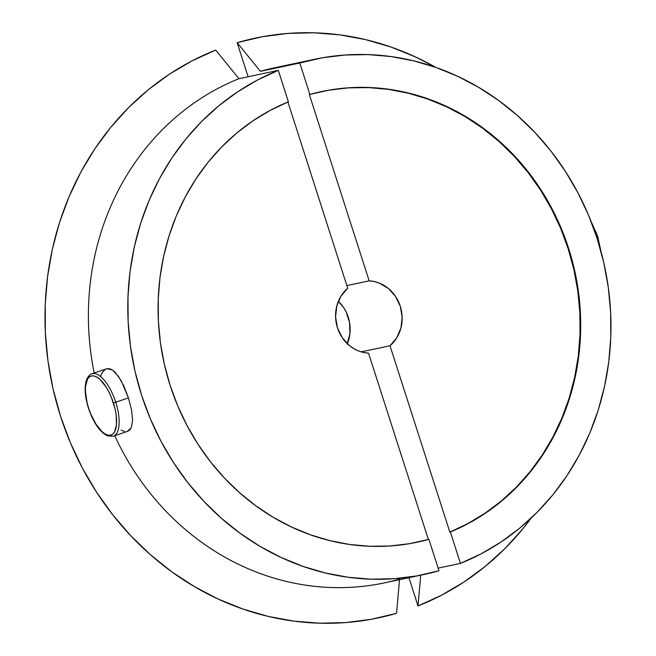 <?xml version="1.0" encoding="UTF-8"?>
<svg xmlns="http://www.w3.org/2000/svg" width="656" height="656" viewBox="0 0 656 656"><rect width="100%" height="100%" fill="white"/><g stroke="black" fill="none" stroke-linecap="round" stroke-linejoin="round"><path stroke-width="0.98" d="M595.517 230.969L597.772 236.685L596.747 237.087A33.005 13.341 -108.9 0 0 595.386 233.192M597.567 239.793A33.005 13.341 -108.9 0 0 596.747 237.087L597.772 236.685L600.83 250.863M290.756 64.903A263.351 240.58 -101.9 0 0 260.391 71.332L237.169 42.689L248.107 76.752L237.169 42.689A296.348 270.731 78.1 0 1 435.879 67.42L415.535 56.949L390.91 47.011L365.613 39.622L339.874 34.875L313.921 32.8L287.992 33.415L262.334 36.72L237.169 42.689L260.391 71.332L299.784 62.992L309.87 94.423L309.345 94.53L369.172 280.858L346.852 285.581L369.172 280.858A36.301 33.161 -101.9 0 1 400.258 306.213A36.301 33.161 -101.9 0 1 390.008 345.761L361.169 351.862L390.008 345.761L449.836 532.09L450.36 531.975L460.446 563.406L481.315 553.738L501.168 541.922L519.823 528.072L537.116 512.303L552.893 494.763L567.005 475.608L579.322 455.026L589.744 433.181L598.165 410.287L604.512 386.548L608.727 362.178L610.777 337.389L610.638 312.428L608.309 287.5L603.823 262.835L597.206 238.661L588.53 215.201L577.862 192.659L565.308 171.241L550.974 151.142L535.001 132.553L517.527 115.628L498.708 100.524L478.716 87.387L457.74 76.326L435.953 67.445L413.567 60.828L390.787 56.531L367.803 54.587L344.843 55.022L322.096 57.835L299.784 62.992L309.87 94.423L329.337 90.069L349.156 87.756L369.164 87.502L389.172 89.306L409 93.152L428.466 99.007L447.408 106.821L465.653 116.522L483.029 128.027L499.388 141.22L514.575 155.997L528.457 172.216L540.913 189.732L551.827 208.395L561.101 228.034L568.654 248.468L574.418 269.509L578.346 290.985L580.388 312.691L580.544 334.437L578.797 356.019L575.164 377.257L569.695 397.946L562.422 417.913L553.41 436.97L542.75 454.944L530.532 471.689L516.871 487.031L501.873 500.856L485.694 513.017L468.474 523.422L450.36 531.975L460.446 563.406L438.126 568.129L460.446 563.406A263.351 240.58 -101.9 0 0 599.682 246.787A263.351 240.58 -101.9 0 0 314.855 59.237L275.463 67.576A263.351 240.58 78.1 0 0 260.391 71.332L299.784 62.992A263.351 240.58 -101.9 0 1 314.855 59.237M347.352 343.736A36.301 33.161 78.1 0 0 338.357 301.252L343.473 307.336L346.204 312.092L349.582 322.596L349.919 333.601L347.204 344.088M408.942 577.698L418.011 605.939L441.627 595.156L464.104 581.938L485.235 566.399L504.833 548.678L522.717 528.949L531.237 518.019A296.348 270.731 78.1 0 1 418.011 605.939L408.942 577.698M420.742 575.197L418.011 605.939L420.742 575.197M600.314 248.239L600.494 249.657M591.737 223.155L593.032 225.557M328.812 90.184L348.631 87.863L368.639 87.609L388.647 89.413L408.475 93.259L427.942 99.122L446.884 106.936L465.129 116.637L482.504 128.133L498.863 141.335L514.05 156.112L527.932 172.331L540.388 189.846L551.302 208.51L560.577 228.14L568.129 248.575L573.893 269.624L577.821 291.1L579.863 312.805L580.011 334.544L578.272 356.134L574.64 377.364L569.17 398.061L561.897 418.02L552.885 437.076L542.225 455.059L530.007 471.795L516.338 487.146L501.348 500.963L485.169 513.131L467.949 523.537L449.836 532.09L390.008 345.761L396.765 337.832L400.939 327.967L402.144 317.094L400.258 306.213L395.47 296.323L388.221 288.353L379.176 283.039L374.24 281.539L369.172 280.858L309.345 94.53L309.87 94.423A230.346 210.437 -101.9 0 1 321.686 91.528A230.346 210.437 -101.9 0 1 570.605 254.823A230.346 210.437 -101.9 0 1 450.36 531.975L449.836 532.09A230.346 210.437 78.1 0 0 570.121 255.077A230.346 210.437 78.1 0 0 321.424 91.578M113.201 436.273A33.005 13.341 -108.9 0 0 115.751 402.235L128.428 397.88L131.544 410.016L132.602 420.586L131.159 428.073L129.47 430.311L127.166 431.435L131.159 428.073L132.602 420.586L131.544 410.016L128.428 397.88L115.751 402.235A33.005 13.341 71.1 0 1 113.332 436.224L127.797 431.263M113.414 402.94A31.152 12.595 71.1 0 1 110.528 435.199A31.152 12.595 71.1 0 1 88.626 408.188L87.002 402.358L85.428 391.279L85.526 386.466L87.486 379.193L89.265 377.011L91.504 375.929L94.103 375.986L96.973 377.184L99.999 379.471L106.042 386.917L108.83 391.796L111.323 397.208L115.03 408.77L116.112 414.477L116.514 424.662L114.554 431.935L112.766 434.116L110.528 435.199L107.928 435.133L105.067 433.944L102.041 431.656L95.997 424.211L90.717 413.92L88.626 408.188A31.152 12.595 71.1 0 1 91.504 375.929A31.152 12.595 71.1 0 1 113.414 402.94L115.751 402.235L113.414 402.94M368.541 353.125A36.301 33.161 -101.9 0 1 337.455 327.779A36.301 33.161 -101.9 0 1 347.705 288.23L287.91 101.992L347.705 288.23L340.948 296.159L336.774 306.016L335.569 316.889L337.455 327.779L342.243 337.66L349.492 345.63L353.838 348.664L358.537 350.952L363.473 352.452L368.541 353.125L428.36 539.462L428.893 539.347L428.36 539.462L368.541 353.125M113.332 436.224L107.494 435.871C99.72 431.869 93.373 422.644 88.462 408.204L88.626 408.188M88.462 408.204C84.698 396.035 84.157 386.318 86.822 379.053C88.822 375.56 90.52 373.805 91.897 373.805A33.005 13.341 71.1 0 1 115.751 402.235A33.005 13.341 -108.9 0 0 92.037 373.756M107.018 368.656L109.708 368.746L112.553 370.082L118.359 376.208L123.828 385.999L128.428 397.88L121.163 380.726L115.456 372.6L112.553 370.082L107.018 368.656L91.897 373.805M423.907 574.525A263.351 240.58 -101.9 0 0 438.979 570.777L428.893 539.347A230.346 210.437 -101.9 0 1 417.077 542.241A230.346 210.437 -101.9 0 1 168.157 378.938A230.346 210.437 -101.9 0 1 288.402 101.787L278.316 70.364L257.447 80.032L237.595 91.848L218.94 105.698L201.646 121.467L185.869 139.006L171.757 158.153L159.441 178.744L149.019 200.588L140.597 223.483L134.25 247.222L130.036 271.592L127.986 296.373L128.125 321.342L130.454 346.27L134.939 370.935L141.557 395.101L150.232 418.569L160.9 441.111L173.455 462.521L187.788 482.619L203.762 501.217L221.236 518.142L240.055 533.238L260.047 546.382L281.022 557.436L302.81 566.317L325.196 572.942L347.975 577.239L370.96 579.182L393.92 578.74L416.667 575.935L438.979 570.777L428.893 539.347L409.426 543.701L389.607 546.013L369.599 546.268L349.591 544.464L329.763 540.618L310.296 534.755L291.354 526.94L273.109 517.24L255.733 505.743L239.374 492.541L224.188 477.773L210.305 461.553L197.85 444.03L186.935 425.367L177.661 405.736L170.109 385.302L164.344 364.252L160.417 342.785L158.375 321.071L158.219 299.333L159.966 277.742L163.598 256.512L169.068 235.816L176.341 215.857L185.353 196.8L196.013 178.817L208.231 162.081L221.892 146.731L236.89 132.914L253.068 120.745L270.288 110.339L288.402 101.787L278.316 70.364L238.915 78.695A263.351 240.58 78.1 0 0 94.193 373.01A263.351 240.58 -101.9 0 1 238.915 78.695L215.701 50.061L192.085 60.844L169.601 74.062L148.469 89.601L128.871 107.322L110.987 127.051L94.981 148.609L81 171.806L69.175 196.431L59.606 222.261L52.382 249.042L47.576 276.553L45.223 304.532L45.354 332.723L47.954 360.874L53.013 388.729L60.483 416.019L70.282 442.513L82.336 467.966L96.53 492.131L112.734 514.804L130.806 535.772L150.568 554.845L171.847 571.852L194.455 586.628L218.177 599.051L242.794 608.989L268.091 616.378L293.839 621.125L319.784 623.2L345.712 622.585L371.378 619.28L396.536 613.311L399.586 579.117A263.351 240.58 -101.9 0 1 114.734 435.748A263.351 240.58 78.1 0 0 384.514 582.864L423.907 574.525A263.351 240.58 -101.9 0 1 139.08 386.974A263.351 240.58 -101.9 0 1 278.316 70.364L238.915 78.695L215.701 50.061A296.348 270.731 78.1 0 0 60.483 416.019A296.348 270.731 78.1 0 0 396.536 613.311L399.471 580.355M124.345 431.394L121.106 430.197M100.868 375.658L102.492 372.198L105.247 369.361M416.814 542.299A230.346 210.437 78.1 0 0 428.36 539.462M591.286 222.007L597.772 236.677M321.686 91.528L321.161 91.635M416.552 542.356L417.077 542.241"/></g></svg>
